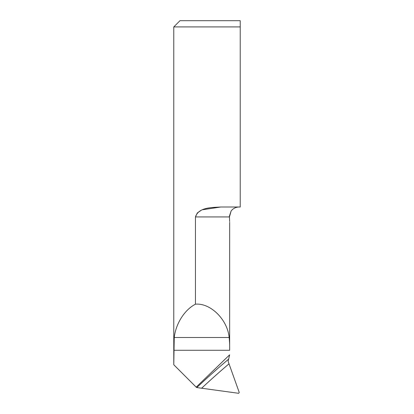 <?xml version="1.0" encoding="UTF-8"?>
<svg xmlns="http://www.w3.org/2000/svg" width="414" height="414" viewBox="0 0 414 414"><rect width="100%" height="100%" fill="white"/><g stroke="black" fill="none" stroke-linecap="round" stroke-linejoin="round"><path stroke-width="0.62" d="M220.797 207L240.223 207L240.223 20.7L240.223 26.91L173.776 26.91L173.776 364.656L174.247 337.503C175.826 323.582 184.628 309.755 195.455 304.186L195.455 216.936C198.668 207.103 212.097 207.569 220.797 207L202.632 209.732M229.63 221.568L229.418 216.129L231.126 210.954C233.201 208.387 235.876 207.067 239.157 207M195.455 304.186C210.498 302.784 227.524 319.618 229.149 337.503C229.563 341.214 229.723 345.473 229.646 350.275L229.666 222.344M173.797 364.77L196.189 387.157L229.646 354.824L228.124 361.318L239.251 392.488L238.635 393.3L196.79 387.561A776.25 740.677 167.1 0 1 228.719 359.062M231.126 210.954L229.449 216.936L195.455 216.936L197.328 212.951L200.971 210.462M173.776 26.91L179.986 20.7L240.223 20.7M196.189 387.157L196.79 387.561M173.797 350.275L229.646 350.275M174.247 337.503L229.149 337.503M228.864 363.947A773.145 737.712 -12.9 0 0 201.758 388.115"/></g></svg>
